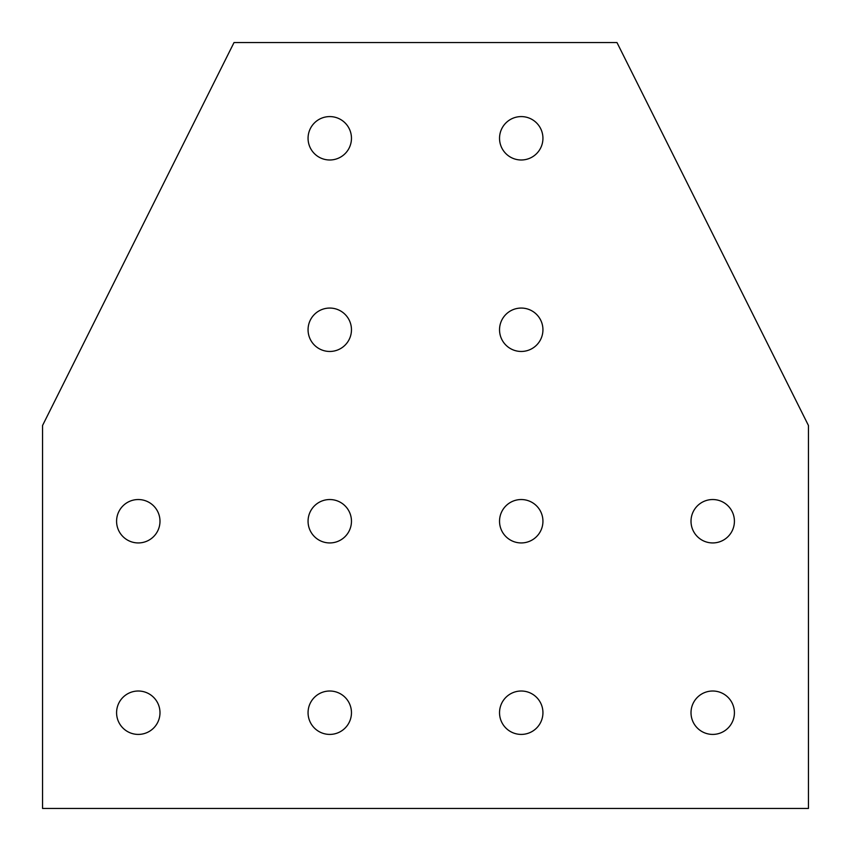 <?xml version="1.0" encoding="UTF-8"?>
<svg xmlns="http://www.w3.org/2000/svg" width="851" height="851" viewBox="0 0 851 851"><rect width="100%" height="100%" fill="white"/><g stroke="black" fill="none" stroke-linecap="round" stroke-linejoin="round"><path stroke-width="0.64" stroke-dasharray="4.25 3.19" d="M351.463 138.287A21.7 21.7 0 0 0 329.762 116.587A21.7 21.7 0 0 0 308.062 138.287A21.7 21.7 0 0 0 329.762 159.988A21.7 21.7 0 0 0 351.463 138.287M542.938 138.287A21.7 21.7 0 0 0 521.237 116.587A21.7 21.7 0 0 0 499.537 138.287A21.7 21.7 0 0 0 521.237 159.988A21.7 21.7 0 0 0 542.938 138.287M351.463 329.762A21.7 21.7 0 0 0 329.762 308.062A21.7 21.7 0 0 0 308.062 329.762A21.7 21.7 0 0 0 329.762 351.463A21.7 21.7 0 0 0 351.463 329.762M351.463 521.237A21.7 21.7 0 0 0 329.762 499.537A21.7 21.7 0 0 0 308.062 521.237A21.7 21.7 0 0 0 329.762 542.938A21.7 21.7 0 0 0 351.463 521.237M351.463 712.712A21.7 21.7 0 0 0 329.762 691.012A21.7 21.7 0 0 0 308.062 712.712A21.7 21.7 0 0 0 329.762 734.413A21.7 21.7 0 0 0 351.463 712.712M159.988 712.712A21.7 21.7 0 0 0 138.287 691.012A21.7 21.7 0 0 0 116.587 712.712A21.7 21.7 0 0 0 138.287 734.413A21.7 21.7 0 0 0 159.988 712.712M159.988 521.237A21.7 21.7 0 0 0 138.287 499.537A21.7 21.7 0 0 0 116.587 521.237A21.7 21.7 0 0 0 138.287 542.938A21.7 21.7 0 0 0 159.988 521.237M542.938 712.712A21.7 21.7 0 0 0 521.237 691.012A21.7 21.7 0 0 0 499.537 712.712A21.7 21.7 0 0 0 521.237 734.413A21.7 21.7 0 0 0 542.938 712.712M734.413 712.712A21.7 21.7 0 0 0 712.712 691.012A21.7 21.7 0 0 0 691.012 712.712A21.7 21.7 0 0 0 712.712 734.413A21.7 21.7 0 0 0 734.413 712.712M542.938 521.237A21.7 21.7 0 0 0 521.237 499.537A21.7 21.7 0 0 0 499.537 521.237A21.7 21.7 0 0 0 521.237 542.938A21.7 21.7 0 0 0 542.938 521.237M542.938 329.762A21.7 21.7 0 0 0 521.237 308.062A21.7 21.7 0 0 0 499.537 329.762A21.7 21.7 0 0 0 521.237 351.463A21.7 21.7 0 0 0 542.938 329.762M734.413 521.237A21.7 21.7 0 0 0 712.712 499.537A21.7 21.7 0 0 0 691.012 521.237A21.7 21.7 0 0 0 712.712 542.938A21.7 21.7 0 0 0 734.413 521.237M42.55 425.5L42.55 808.45L808.45 808.45L808.45 425.5L616.975 42.55L234.025 42.55L42.55 425.5"/><path stroke-width="1.28" d="M308.062 138.287A21.7 21.7 0 0 1 329.762 116.587A21.7 21.7 0 0 1 351.463 138.287A21.7 21.7 0 0 1 329.762 159.988A21.7 21.7 0 0 1 308.062 138.287M499.537 138.287A21.7 21.7 0 0 1 521.237 116.587A21.7 21.7 0 0 1 542.938 138.287A21.7 21.7 0 0 1 521.237 159.988A21.7 21.7 0 0 1 499.537 138.287M308.062 329.762A21.7 21.7 0 0 1 329.762 308.062A21.7 21.7 0 0 1 351.463 329.762A21.7 21.7 0 0 1 329.762 351.463A21.7 21.7 0 0 1 308.062 329.762M308.062 521.237A21.7 21.7 0 0 1 329.762 499.537A21.7 21.7 0 0 1 351.463 521.237A21.7 21.7 0 0 1 329.762 542.938A21.7 21.7 0 0 1 308.062 521.237M308.062 712.712A21.7 21.7 0 0 1 329.762 691.012A21.7 21.7 0 0 1 351.463 712.712A21.7 21.7 0 0 1 329.762 734.413A21.7 21.7 0 0 1 308.062 712.712M116.587 712.712A21.7 21.7 0 0 1 138.287 691.012A21.7 21.7 0 0 1 159.988 712.712A21.7 21.7 0 0 1 138.287 734.413A21.7 21.7 0 0 1 116.587 712.712M116.587 521.237A21.7 21.7 0 0 1 138.287 499.537A21.7 21.7 0 0 1 159.988 521.237A21.7 21.7 0 0 1 138.287 542.938A21.7 21.7 0 0 1 116.587 521.237M499.537 712.712A21.7 21.7 0 0 1 521.237 691.012A21.7 21.7 0 0 1 542.938 712.712A21.7 21.7 0 0 1 521.237 734.413A21.7 21.7 0 0 1 499.537 712.712M691.012 712.712A21.7 21.7 0 0 1 712.712 691.012A21.7 21.7 0 0 1 734.413 712.712A21.7 21.7 0 0 1 712.712 734.413A21.7 21.7 0 0 1 691.012 712.712M499.537 521.237A21.7 21.7 0 0 1 521.237 499.537A21.7 21.7 0 0 1 542.938 521.237A21.7 21.7 0 0 1 521.237 542.938A21.7 21.7 0 0 1 499.537 521.237M499.537 329.762A21.7 21.7 0 0 1 521.237 308.062A21.7 21.7 0 0 1 542.938 329.762A21.7 21.7 0 0 1 521.237 351.463A21.7 21.7 0 0 1 499.537 329.762M691.012 521.237A21.7 21.7 0 0 1 712.712 499.537A21.7 21.7 0 0 1 734.413 521.237A21.7 21.7 0 0 1 712.712 542.938A21.7 21.7 0 0 1 691.012 521.237M42.55 808.45L42.55 425.5L234.025 42.55L616.975 42.55L808.45 425.5L808.45 808.45L42.55 808.45"/></g></svg>
